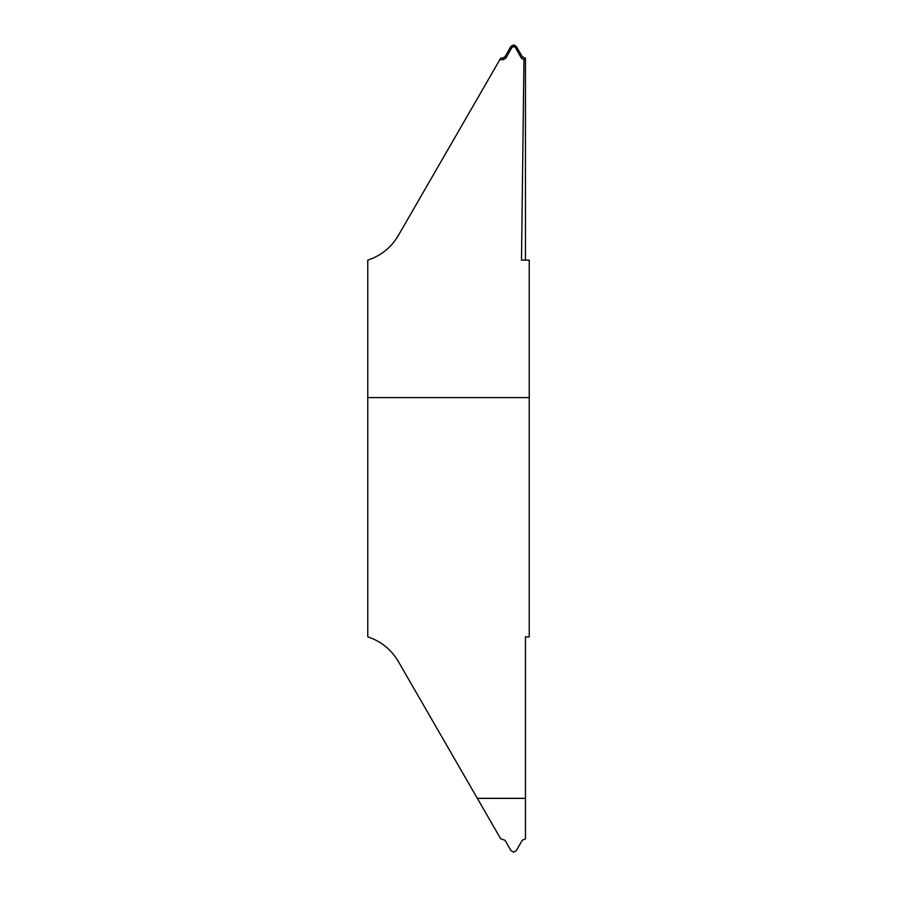 <?xml version="1.0" encoding="UTF-8"?>
<svg xmlns="http://www.w3.org/2000/svg" width="897" height="897" viewBox="0 0 897 897"><rect width="100%" height="100%" fill="white"/><g stroke="black" fill="none" stroke-linecap="round" stroke-linejoin="round"><path stroke-width="1.35" d="M367.77 625.03C367.77 613.772 367.77 613.772 367.77 625.03C367.77 613.772 367.77 613.772 367.77 625.03C367.77 636.287 367.77 636.287 367.77 625.03C367.77 636.287 367.77 636.287 367.77 625.03M499.82 59.718L503.598 59.583L502.712 58.103L500.705 58.182L398.212 235.709C391.103 247.639 380.956 255.78 367.77 260.13L367.77 636.87C380.956 641.22 391.103 649.361 398.212 661.291L500.705 838.818L504.955 840.231L510.931 850.591L513.622 852.15L516.313 850.591L522.289 840.231L525.463 838.863L525.463 798.364L477.35 798.364M367.77 370.461L367.77 526.539L367.77 370.461M525.463 260.13L525.463 58.137L523.96 59.594L521.505 260.13L529.23 260.13L529.23 636.87L525.463 636.87L525.463 798.364M502.712 58.103L504.955 56.769L505.83 58.227L503.598 59.583M505.83 58.227L511.716 47.765L510.931 46.409L513.622 44.85L513.622 46.296L511.716 47.765M504.955 56.769L510.931 46.409M513.622 44.85L516.313 46.409L522.289 56.769L525.463 58.137M516.313 46.409L515.528 47.765L513.622 46.296M515.528 47.765L521.415 58.227L522.289 56.769M524.532 58.103L523.646 59.583L521.415 58.227M525.463 798.33L477.327 798.33M529.23 397.595L367.77 397.595"/></g></svg>
